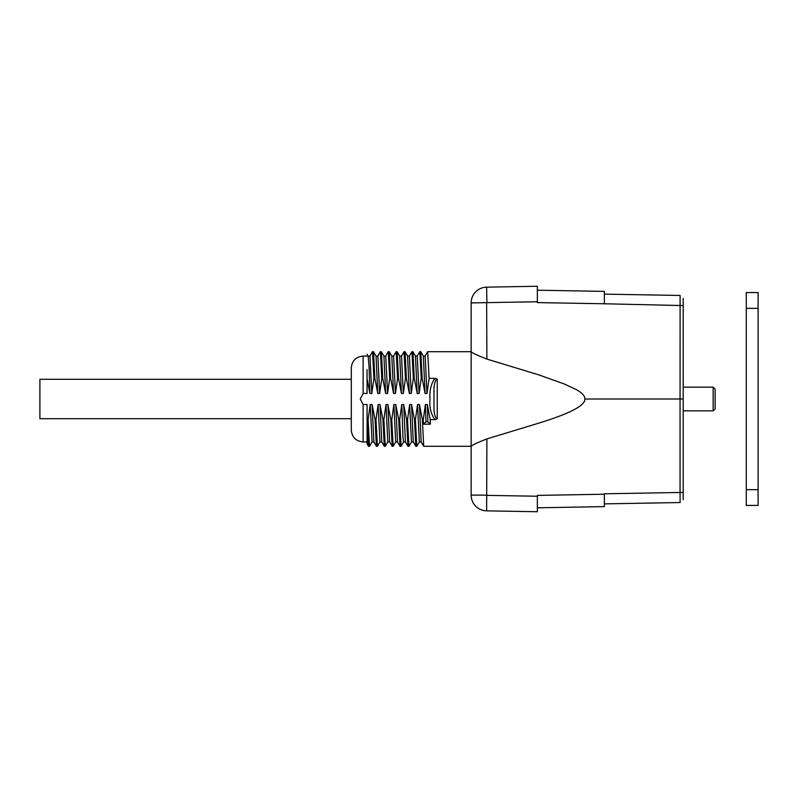 <?xml version="1.0" encoding="UTF-8"?>
<svg xmlns="http://www.w3.org/2000/svg" width="798" height="798" viewBox="0 0 798 798"><rect width="100%" height="100%" fill="white"/><g stroke="black" fill="none" stroke-linecap="round" stroke-linejoin="round"><path stroke-width="1.2" d="M351.3 379.289L39.9 379.289L39.9 418.711L351.3 418.711M683.208 387.17L713.163 387.17L713.163 410.83L683.208 410.83M713.163 387.17L715.138 389.145L715.138 408.855L713.163 410.83M437.234 418.85L434.86 419.618C430.87 413.972 429.244 407.11 430.012 399.02C429.374 390.801 430.99 383.918 434.86 378.382L437.234 379.15C434.92 379.469 434.112 386.072 433.972 388.576L433.972 409.454C434.122 411.977 434.93 418.531 437.234 418.85L437.234 379.15M434.86 419.618L430.232 419.618L427.309 404.536L427.848 421.853L430.371 424.187L423.429 424.187L425.952 421.853L427.818 421.853M423.319 356.068L425.174 356.068L426.98 393.464L429.105 378.382L434.86 378.382M426.98 393.464L425.095 393.464L423.349 356.117L420.815 351.748L422.162 378.382L425.095 393.464M417.274 356.068L419.1 393.464L421.214 378.382L422.162 378.382M419.1 393.464L417.204 393.464L415.459 356.117L412.935 351.748L414.282 378.382L417.204 393.464M409.394 356.068L411.219 393.464L413.334 378.382L414.282 378.382M411.219 393.464L409.324 393.464L407.579 356.117L405.045 351.748M401.514 356.068L403.329 393.464L405.454 378.382L406.391 378.382L409.324 393.464M403.329 393.464L401.444 393.464L399.698 356.197M393.623 356.068L395.449 393.464L397.564 378.382L398.511 378.382L401.444 393.464M395.449 393.464L393.554 393.464L391.808 356.117L389.284 351.748L390.631 378.382L393.554 393.464M383.898 356.068L385.753 356.068L387.569 393.464L389.683 378.382L390.631 378.382M387.569 393.464L385.673 393.464L383.928 356.117L381.394 351.748L382.741 378.382L385.673 393.464M376.008 356.068L377.873 356.068L379.678 393.464L381.803 378.382L382.741 378.382M379.678 393.464L377.793 393.464L376.048 356.117L373.514 351.748L374.861 378.382L377.793 393.464M368.147 356.068L369.993 356.068L371.798 393.464L373.913 378.382L374.861 378.382M371.798 393.464L369.903 393.464L369.115 368.018L368.197 356.187L367.07 354.242M367.07 369.634L367.07 378.721L369.903 393.464M367.07 378.721L367.07 393.464L363.13 393.464L360.237 399L363.13 404.536L367.07 404.536L367.07 419.578M372.048 441.932L370.232 404.536L368.107 419.618L367.12 419.618M370.232 404.536L372.117 404.536L373.863 441.883L376.397 446.252L375.05 419.618L372.117 404.536M379.938 441.932L378.112 404.536L375.998 419.618L375.05 419.618M378.112 404.536L380.008 404.536L381.753 441.883L384.277 446.252L382.93 419.618L380.008 404.536M389.663 441.932L387.808 441.932L385.993 404.536L383.878 419.618L382.93 419.618M385.993 404.536L387.888 404.536L389.633 441.883L392.167 446.252L390.821 419.618L387.888 404.536M397.544 441.932L395.688 441.932L393.883 404.536L391.758 419.618L390.821 419.618M393.883 404.536L395.768 404.536L397.514 441.883L400.047 446.252M405.434 441.932L403.569 441.932L402.98 437.234L401.763 404.536L399.648 419.618L398.701 419.618L395.768 404.536M401.763 404.536L403.658 404.536L405.404 441.803M413.314 441.932L411.459 441.932L409.643 404.536L407.529 419.618L406.581 419.618L403.658 404.536M409.643 404.536L411.539 404.536L413.284 441.883L415.818 446.252L414.471 419.618L411.539 404.536M421.194 441.932L419.339 441.932L417.534 404.536L415.409 419.618L414.471 419.618M417.534 404.536L419.419 404.536L421.164 441.883L423.698 446.252L422.351 419.618L419.419 404.536M425.952 421.853L425.414 404.536L423.299 419.618L422.351 419.618M425.414 404.536L427.309 404.536M363.13 404.536L363.13 441.932C355.948 441.234 352.008 437.284 351.3 430.102L351.3 367.898C352.008 360.716 355.948 356.766 363.13 356.068L363.13 393.464M367.07 419.539L367.07 443.748M367.16 419.608L368.516 446.252M367.07 404.536L367.07 441.932L363.13 441.932M486.63 495.149L471.139 495.089L471.139 446.301C472.256 445.025 477.513 442.561 486.9 438.91L486.63 510.85L537.353 511.737L537.353 496.246L537.353 511.737M471.139 495.089A15.77 15.77 0 0 0 486.63 510.85M486.63 302.851L486.9 359.09C477.553 355.449 472.296 352.985 471.139 351.699L471.139 302.911A15.77 15.77 0 0 1 486.63 287.15L537.353 286.263L486.63 287.15A15.77 15.77 0 0 0 471.139 302.911L486.9 302.642L486.63 287.15M486.9 302.642L537.353 301.754L537.353 286.263L537.353 302.602L604.365 303.769L604.365 291.38L537.353 290.203L604.365 291.38M604.365 503.867L680.105 502.541L680.056 492.476L683.208 492.416L683.208 499.329M683.208 298.671L683.208 499.498M683.208 399L680.056 399L680.105 295.459L604.365 294.133L680.105 295.459M683.208 298.502L683.208 305.584L604.365 303.769M683.198 499.608L683.208 492.416M683.208 304.567L683.198 298.392M680.125 295.998L680.086 302.043M537.353 507.797L537.353 496.246L537.353 507.797L604.365 506.62L604.365 493.792L680.056 492.476L680.056 399L584.864 399C585.363 405.494 569.912 413.564 538.51 423.219L486.9 438.91M429.105 378.382L427.698 351.699L471.139 351.699L471.139 446.301L423.758 446.301M486.9 359.09L538.51 374.781L563.917 383.838L576.146 389.514C582.151 392.875 585.064 396.037 584.864 399M486.9 495.359L537.353 496.246L537.353 495.398L604.365 494.231M420.755 351.699L419.818 351.699L421.214 378.382M412.875 351.699L411.928 351.699L413.334 378.382M397.105 351.699L396.167 351.699L397.564 378.382M389.225 351.699L388.277 351.699L389.683 378.382M381.344 351.699L380.397 351.699L381.803 378.382M373.454 351.699L372.516 351.699L373.913 378.382M368.566 446.301L369.514 446.301L368.107 419.618M376.457 446.301L377.394 446.301L375.998 419.618M384.337 446.301L385.284 446.301L383.878 419.618M392.217 446.301L393.165 446.301L391.758 419.618M407.987 446.301L408.935 446.301L407.529 419.618M406.581 419.618L407.928 446.252L405.404 441.873M415.868 446.301L416.815 446.301L415.409 419.618M430.232 419.618L430.371 424.187M423.429 424.187L423.299 419.618M398.511 378.382L397.165 351.748L399.698 356.127M403.988 351.808L405.454 378.382M406.391 378.382L405.045 351.808M401.105 446.192L399.648 419.618M398.701 419.618L400.047 446.192M746.27 292.567L758.1 292.567L746.27 292.567L746.27 505.433L758.1 505.433L758.1 489.663L746.27 489.663M758.1 292.567L758.1 489.663M758.1 308.337L746.27 308.337M367.09 443.798L368.486 446.212M367.07 356.068L363.13 356.068M427.638 351.748L425.115 356.117M419.758 351.748L417.224 356.117M411.868 351.748L409.344 356.117M396.107 351.748L393.574 356.117M388.217 351.748L385.693 356.117M380.337 351.748L377.813 356.117M372.457 351.748L369.923 356.117M393.643 356.068L391.778 356.068M409.404 356.068L407.549 356.068M417.294 356.068L415.429 356.068M369.574 446.252L372.097 441.883M373.893 441.932L372.038 441.932M416.875 446.252L419.399 441.883M408.995 446.252L411.519 441.883M393.224 446.252L395.748 441.883M385.334 446.252L387.868 441.883M377.454 446.252L379.988 441.883M381.783 441.932L379.918 441.932M403.988 351.748L401.464 356.127M401.524 356.068L399.658 356.068M400.107 446.301L401.045 446.301M401.105 446.252L403.638 441.873M404.047 351.699L404.995 351.699"/></g></svg>

